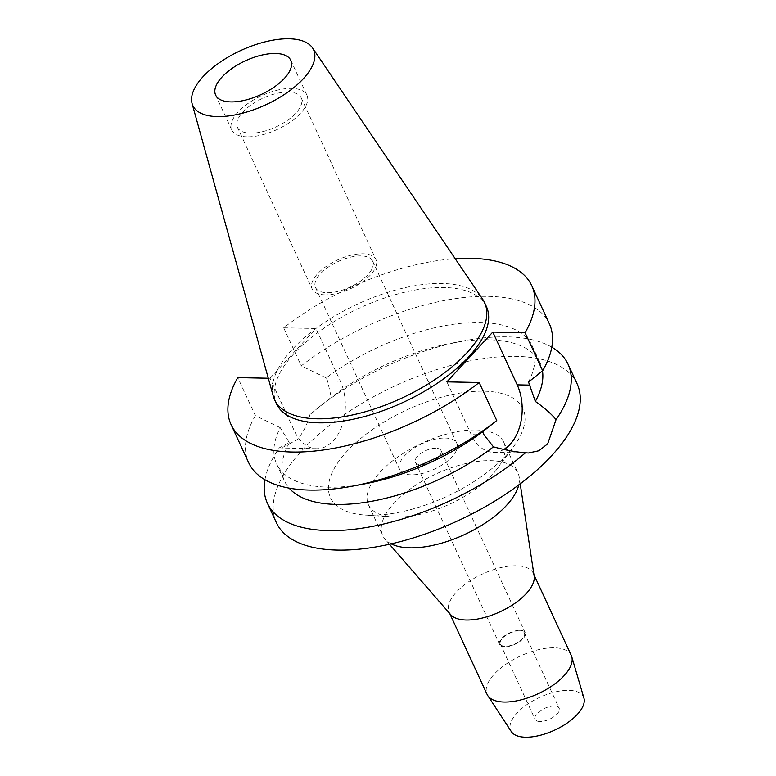<?xml version="1.0" encoding="UTF-8"?>
<svg xmlns="http://www.w3.org/2000/svg" width="776" height="776" viewBox="0 0 776 776"><rect width="100%" height="100%" fill="white"/><g stroke="black" fill="none" stroke-linecap="round" stroke-linejoin="round"><path stroke-width="0.58" stroke-dasharray="3.88 2.91" d="M247.02 136.828A41.4 18.605 155.2 0 1 231.772 129.98A41.4 18.605 155.2 0 1 248.398 103.208A41.4 18.605 155.2 0 1 291.679 88.406A41.4 18.605 155.2 0 1 306.937 95.254A41.4 18.605 155.2 0 1 290.302 122.026A41.4 18.605 155.2 0 1 247.02 136.828M288.284 92.082A35.104 15.772 -24.8 0 0 251.589 104.644A35.104 15.772 -24.8 0 0 237.485 127.342A35.104 15.772 -24.8 0 0 250.415 133.152A35.104 15.772 -24.8 0 0 287.12 120.59A35.104 15.772 -24.8 0 0 301.224 97.892A35.104 15.772 -24.8 0 0 288.284 92.082M325.134 294.851A35.104 15.772 155.2 0 1 312.195 289.05A35.104 15.772 155.2 0 1 326.308 266.343A35.104 15.772 155.2 0 1 363.003 253.791A35.104 15.772 155.2 0 1 375.943 259.591A35.104 15.772 155.2 0 1 361.839 282.299A35.104 15.772 155.2 0 1 325.134 294.851M361.044 255.915A31.467 14.143 -24.8 0 0 328.151 267.177A31.467 14.143 -24.8 0 0 315.502 287.518A31.467 14.143 -24.8 0 0 327.103 292.727A31.467 14.143 -24.8 0 0 359.996 281.465A31.467 14.143 -24.8 0 0 372.635 261.124A31.467 14.143 -24.8 0 0 361.044 255.915M445.191 438.033A31.467 14.143 155.2 0 1 456.783 443.241A31.467 14.143 155.2 0 1 444.144 463.582A31.467 14.143 155.2 0 1 411.251 474.844A31.467 14.143 155.2 0 1 399.659 469.635A31.467 14.143 155.2 0 1 412.298 449.294A31.467 14.143 155.2 0 1 445.191 438.033M435.811 448.208A14.075 6.324 -24.8 0 0 421.096 453.242A14.075 6.324 -24.8 0 0 415.441 462.341A14.075 6.324 -24.8 0 0 420.631 464.669A14.075 6.324 -24.8 0 0 435.346 459.635A14.075 6.324 -24.8 0 0 441.001 450.536A14.075 6.324 -24.8 0 0 435.811 448.208M504.778 646.786A14.075 6.324 155.2 0 1 499.589 644.458A14.075 6.324 155.2 0 1 505.244 635.36A14.075 6.324 155.2 0 1 519.959 630.325A14.075 6.324 155.2 0 1 525.148 632.653A14.075 6.324 155.2 0 1 519.493 641.752A14.075 6.324 155.2 0 1 504.778 646.786M519.513 630.81A13.25 5.956 -24.8 0 0 505.671 635.544A13.25 5.956 -24.8 0 0 500.345 644.119A13.25 5.956 -24.8 0 0 505.225 646.301A13.25 5.956 -24.8 0 0 519.076 641.568A13.25 5.956 -24.8 0 0 524.401 633.003A13.25 5.956 -24.8 0 0 519.513 630.81M539.98 721.515A13.25 5.956 155.2 0 1 535.101 719.323A13.25 5.956 155.2 0 1 540.416 710.758A13.25 5.956 155.2 0 1 554.268 706.014A13.25 5.956 155.2 0 1 559.147 708.207A13.25 5.956 155.2 0 1 553.831 716.782A13.25 5.956 155.2 0 1 539.98 721.515M583.911 698.08A40.061 18.003 -24.8 0 0 568.73 690.339A40.061 18.003 -24.8 0 0 525.827 705.384A40.061 18.003 -24.8 0 0 511.335 731.622M571.272 655.468A46.366 20.836 -24.8 0 0 554.18 647.795A46.366 20.836 -24.8 0 0 505.709 664.382A46.366 20.836 -24.8 0 0 487.076 694.375M450.662 614.631A46.366 20.836 155.2 0 1 449.178 612.342A46.366 20.836 155.2 0 1 467.802 582.359A46.366 20.836 155.2 0 1 516.283 565.772A46.366 20.836 155.2 0 1 533.364 573.445A46.366 20.836 155.2 0 1 534.14 576.054M518.775 484.913A74.525 33.484 -24.8 0 0 519.212 477.191A74.525 33.484 -24.8 0 0 517.961 472.991A74.525 33.484 -24.8 0 0 490.51 460.663A74.525 33.484 -24.8 0 0 412.599 487.318A74.525 33.484 -24.8 0 0 382.665 535.508A74.525 33.484 -24.8 0 0 385.051 539.184A74.525 33.484 -24.8 0 0 391.211 543.85M476.309 429.943A74.525 33.484 155.2 0 1 503.769 442.272A74.525 33.484 155.2 0 1 497.387 468.558A74.525 33.484 155.2 0 1 395.925 517.117A74.525 33.484 155.2 0 1 392.627 516.971A74.525 33.484 155.2 0 1 368.464 504.788A74.525 33.484 155.2 0 1 398.408 456.598A74.525 33.484 155.2 0 1 476.309 429.943M369.541 515.235A106.04 47.646 155.2 0 1 364.846 515.022A106.04 47.646 155.2 0 1 348.511 449.731A106.04 47.646 155.2 0 1 483.923 391.191A106.04 47.646 155.2 0 1 513.906 446.151A106.04 47.646 155.2 0 1 369.541 515.235M577.063 383.751A165.608 74.409 -24.8 0 0 516.05 356.359A165.608 74.409 -24.8 0 0 342.934 415.596A165.608 74.409 -24.8 0 0 276.392 522.684M528.524 382.005A140.766 63.254 155.2 0 0 532.171 345.805A140.766 63.254 155.2 0 0 480.305 322.515A140.766 63.254 155.2 0 0 326.153 377.902L327.588 381.006L331.255 397.293L309.954 414.636A165.608 74.409 155.2 0 1 316.705 408.971A165.608 74.409 155.2 0 1 464.349 340.751A165.608 74.409 155.2 0 1 507.038 336.852A165.608 74.409 155.2 0 1 551.784 347.192M264.936 479.733A165.608 74.409 155.2 0 1 279.389 447.781L289.361 442.718L280.243 427.683A140.766 63.254 155.2 0 0 276.595 463.893L284.559 481.12A140.766 63.254 -24.8 0 0 289.118 488.123M309.954 414.636C307.044 425.19 302.679 433.619 296.878 439.934L281.533 448.004L279.389 447.781M268.292 378.232L270.048 378.271L294.444 431.049A42.564 27.946 91.2 0 0 316.53 448.712A42.564 27.946 91.2 0 0 333.34 440.681A42.564 27.946 91.2 0 0 340.354 381.268L315.958 328.481L283.686 327.831A165.608 74.409 155.2 0 1 455.221 258.699M542.482 370.909A140.766 63.254 -24.8 0 0 540.125 363.032A140.766 63.254 -24.8 0 0 488.259 339.743A140.766 63.254 -24.8 0 0 451.981 343.06A140.766 63.254 -24.8 0 0 331.255 397.293M503.818 449.459A42.564 27.946 -88.8 0 1 493.371 452.301A42.564 27.946 -88.8 0 1 471.284 434.638L446.898 381.86M289.361 442.718A140.766 63.254 -24.8 0 0 284.559 481.12M364.739 483.855A140.766 63.254 155.2 0 1 328.461 487.173A140.766 63.254 155.2 0 1 276.595 463.893M280.243 427.683L255.362 415.655L237.776 377.621M270.048 378.271L315.958 328.481M486.436 306.656A115.672 51.973 -24.8 0 0 443.814 287.518A115.672 51.973 -24.8 0 0 322.894 328.888A115.672 51.973 -24.8 0 0 276.421 403.695M326.153 377.902L301.263 365.874A165.608 74.409 -24.8 0 1 488.327 296.354A165.608 74.409 -24.8 0 1 549.34 323.747M283.686 327.831L301.263 365.874M255.362 415.655A165.608 74.409 -24.8 0 0 248.669 462.68M273.239 396.07A115.672 51.973 155.2 0 1 324.368 322.593A115.672 51.973 155.2 0 1 441.951 283.483A115.672 51.973 155.2 0 1 482.691 299.293M327.588 381.006L340.354 381.268M294.444 431.049L281.678 430.796M484.049 434.899L471.284 434.638M215.631 95.06L231.772 129.98M290.806 60.334L306.937 95.254M237.485 127.342L312.195 289.05M301.224 97.892L375.943 259.591M315.502 287.518L399.659 469.635M372.635 261.124L456.783 443.241M415.441 462.341L499.589 644.458M441.001 450.536L525.148 632.653M500.345 644.119L535.101 719.323M524.401 633.003L559.147 708.207M533.364 573.445L533.937 574.677M449.178 612.342L449.75 613.573M389.455 544.248L385.051 539.184M520.211 483.836L519.212 477.191M503.769 442.272L517.961 472.991M368.464 504.788L382.665 535.508M392.627 516.971L364.846 515.022M497.387 468.558L513.906 446.151M316.53 448.712L281.533 448.004M321.885 404.771L316.705 408.971M451.981 343.06L464.349 340.751M493.371 452.301L528.146 453.009M532.171 345.805L540.125 363.032"/><path stroke-width="1.16" d="M275.548 53.486A41.4 18.605 -24.8 0 0 232.266 68.288A41.4 18.605 -24.8 0 0 215.631 95.06A41.4 18.605 -24.8 0 0 230.889 101.908A41.4 18.605 -24.8 0 0 274.17 87.106A41.4 18.605 -24.8 0 0 290.806 60.334A41.4 18.605 -24.8 0 0 275.548 53.486M449.75 613.573L487.076 694.375A46.366 20.836 -24.8 0 0 487.755 695.577L511.335 731.622A40.061 18.003 -24.8 0 0 525.517 737.2A40.061 18.003 -24.8 0 0 566.354 723.581A40.061 18.003 -24.8 0 0 583.911 698.08L571.757 656.768A46.366 20.836 -24.8 0 0 571.272 655.468L533.937 574.677M487.755 695.577A46.366 20.836 -24.8 0 0 504.167 702.038A46.366 20.836 -24.8 0 0 551.435 686.275A46.366 20.836 -24.8 0 0 571.757 656.768M520.211 483.836L534.14 576.054A46.366 20.836 155.2 0 1 512.344 605.028A46.366 20.836 155.2 0 1 466.26 620.014A46.366 20.836 155.2 0 1 450.662 614.631L389.455 544.248M391.211 543.85A74.525 33.484 -24.8 0 0 410.116 547.837A74.525 33.484 -24.8 0 0 518.775 484.913M455.221 258.699A165.608 74.409 155.2 0 1 470.751 258.311A165.608 74.409 155.2 0 1 531.764 285.704A165.608 74.409 155.2 0 1 525.08 332.729L492.808 332.07L446.898 381.86L479.17 382.51A165.608 74.409 155.2 0 1 292.115 452.03A165.608 74.409 155.2 0 1 231.093 424.637L248.669 462.68A165.608 74.409 -24.8 0 0 309.692 490.073A165.608 74.409 -24.8 0 0 352.372 486.174L364.739 483.855A140.766 63.254 155.2 0 0 482.614 431.795L484.049 434.899L493.429 446.86C505.525 450.158 516.205 452.127 525.478 452.777A165.608 74.409 155.2 0 1 328.403 530.571A165.608 74.409 155.2 0 1 267.38 503.168L276.392 522.684A165.608 74.409 -24.8 0 0 337.415 550.077A165.608 74.409 -24.8 0 0 510.53 490.839A165.608 74.409 -24.8 0 0 577.063 383.751L568.051 364.245A165.608 74.409 155.2 0 1 556.053 419.632C551.426 413.967 544.519 407.904 535.324 401.435A140.766 63.254 -24.8 0 0 542.482 370.909M267.38 503.168A165.608 74.409 155.2 0 1 264.936 479.733M551.784 347.192A165.608 74.409 155.2 0 1 568.051 364.245M525.478 452.777L528.369 453.009L538.942 450.749L547.691 443.814L556.053 419.632M492.808 332.07L517.194 384.857A42.564 27.946 -88.8 0 1 510.191 444.27A42.564 27.946 -88.8 0 1 503.818 449.459M535.324 401.435L528.524 382.005L542.657 370.773L525.08 332.729M289.118 488.123A140.766 63.254 -24.8 0 0 336.425 504.41A140.766 63.254 -24.8 0 0 493.429 446.86M268.292 378.232L237.776 377.621A165.608 74.409 155.2 0 0 231.093 424.637M274.558 399.669L276.421 403.695A115.672 51.973 -24.8 0 0 319.043 422.833A115.672 51.973 -24.8 0 0 439.963 381.452A115.672 51.973 -24.8 0 0 486.436 306.656L484.573 302.621A115.672 51.973 155.2 0 1 438.1 377.427A115.672 51.973 155.2 0 1 317.18 418.798A115.672 51.973 155.2 0 1 274.558 399.669A115.672 51.973 155.2 0 1 273.239 396.07L192.089 103.528A66.503 29.886 155.2 0 1 221.48 61.285A66.503 29.886 155.2 0 1 289.089 38.8A66.503 29.886 155.2 0 1 312.505 47.889A66.503 29.886 155.2 0 1 288.74 91.481A66.503 29.886 155.2 0 1 217.348 116.594A66.503 29.886 155.2 0 1 192.089 103.528M542.657 370.773A165.608 74.409 -24.8 0 0 549.34 323.747L531.764 285.704M482.614 431.795L496.747 420.553L479.17 382.51M352.372 486.174A165.608 74.409 -24.8 0 0 496.747 420.553M312.505 47.889L482.691 299.293A115.672 51.973 155.2 0 1 484.573 302.621M517.194 384.857L529.96 385.119"/></g></svg>
